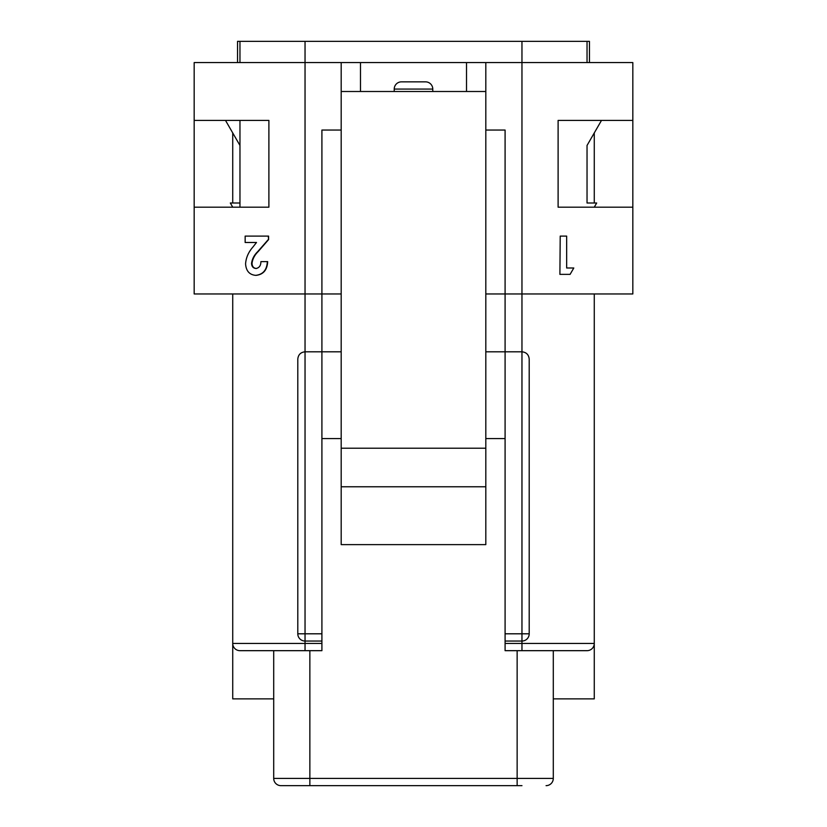 <?xml version="1.0" encoding="UTF-8"?>
<svg xmlns="http://www.w3.org/2000/svg" width="827" height="827" viewBox="0 0 827 827"><rect width="100%" height="100%" fill="white"/><g stroke="black" fill="none" stroke-linecap="round" stroke-linejoin="round"><path stroke-width="1.24" d="M432.779 91.497L432.779 89.078A7.226 7.226 0 0 0 425.554 81.852L401.446 81.852L425.554 81.852M394.221 91.497L394.221 89.078A7.226 7.226 0 0 1 401.446 81.852M360.479 91.497L341.189 91.497L341.189 62.573L360.479 62.573L360.479 91.497L466.521 91.497L466.521 62.573L485.811 62.573L485.811 448.213L341.189 448.213L341.189 544.621L485.811 544.621L485.811 486.772L341.189 486.772M341.189 91.497L341.189 448.213M485.811 448.213L485.811 486.772M273.706 650.673L273.706 778.424A7.226 7.226 0 0 0 273.727 778.92A7.226 7.226 0 0 1 273.706 778.424A7.226 7.226 0 0 0 280.932 785.65L305.039 785.65M521.961 785.65L280.932 785.65A7.226 7.226 0 0 1 280.436 785.629A7.226 7.226 0 0 0 280.932 785.65A7.226 7.226 0 0 1 273.706 778.424L553.294 778.424L553.294 650.673M517.144 650.673L517.144 785.65L309.856 785.65L309.856 650.673M485.811 130.056L505.09 130.056L505.09 293.957L485.811 293.957L505.09 293.957L505.09 351.806L485.811 351.806M341.189 351.806L321.91 351.806L321.91 650.673L239.964 650.673A7.226 7.226 0 0 1 232.728 643.447L232.728 698.877L273.706 698.877M321.91 641.039L305.039 641.039L305.039 643.447L232.728 643.447L232.728 293.957L341.189 293.957L321.91 293.957L321.91 351.806L305.039 351.806L305.039 633.802L321.91 633.802M505.09 641.039L505.09 633.802L521.961 633.802L521.961 641.039L505.09 641.039L505.09 643.447L594.272 643.447L594.272 698.877L553.294 698.877M505.09 293.957L594.272 293.957L594.272 643.447A7.226 7.226 0 0 1 587.036 650.673L505.09 650.673L505.09 643.447M321.91 438.568L341.189 438.568M485.811 438.568L505.09 438.568M305.039 641.039L305.039 633.802L297.803 633.802A7.226 7.226 0 0 0 305.039 641.039A7.226 7.226 0 0 1 297.803 633.802L297.803 359.032C298.268 354.669 300.677 352.261 305.039 351.806L305.039 293.957L194.169 293.957L194.169 120.411L268.889 120.411L268.889 207.184L194.169 207.184L194.169 293.957M485.811 62.573L521.961 62.573L521.961 351.806L505.09 351.806L505.09 633.802M521.961 641.039A7.226 7.226 0 0 0 529.197 633.802L521.961 633.802L521.961 351.806C526.323 352.261 528.732 354.669 529.197 359.032L529.197 633.802A7.226 7.226 0 0 1 521.961 641.039L521.961 650.673M546.068 785.65A7.226 7.226 0 0 0 553.294 778.424A7.226 7.226 0 0 1 546.068 785.65M194.169 62.573L194.169 120.411L194.169 62.573L341.189 62.573M255.688 275.35C263.027 274.523 266.914 269.943 267.338 261.621L267.669 261.621C267.245 269.933 263.399 274.512 256.112 275.35L255.688 275.35C249.444 274.781 246.074 270.956 245.578 263.875C246.001 257.724 248.451 252.121 252.907 247.066L256.504 242.487L245.671 242.487M256.504 242.487L245.154 242.487L245.154 236.108L268.589 236.108L268.589 239.592L258.107 251.646C254.592 255.119 252.566 259.037 252.018 263.399C252.173 266.542 253.651 268.248 256.463 268.486M232.728 203.008L232.728 132.94M559.9 274.368L560.22 236.108L559.9 274.368M573.349 268L566.66 268L566.66 236.108L560.22 236.108M589.455 62.573L589.455 41.35L587.036 41.35L587.036 62.573L587.036 41.35L521.961 41.35L521.961 62.573L632.831 62.573L632.831 120.411L558.111 120.411L558.111 207.184L632.831 207.184L632.831 293.957L521.961 293.957M632.831 207.184L632.831 120.411M594.272 203.008L594.272 132.94M466.521 62.573L360.479 62.573M321.91 293.957L321.91 130.056L341.189 130.056M560.22 274.368L570.092 274.368L573.793 268L566.66 268M268.279 236.108L268.589 239.592M268.279 239.592L257.693 251.646C254.158 255.109 252.111 259.027 251.553 263.399L252.018 263.399M251.553 263.399C251.708 266.542 253.207 268.237 256.039 268.486C259.264 267.876 260.887 265.581 260.898 261.621L267.338 261.621M239.964 207.184L239.964 120.411L239.964 207.184M594.272 207.184L596.681 203.008L587.036 203.008L587.036 145.469L601.498 120.411M587.036 203.008L587.036 145.469M521.961 41.35L239.964 41.35L239.964 62.573L239.964 41.35L237.545 41.35L237.545 62.573M239.964 203.008L230.32 203.008L232.728 207.184M225.502 120.411L239.964 145.469M432.779 89.078L394.221 89.078M485.811 91.497L466.521 91.497M305.039 650.673L305.039 643.447L321.91 643.447M587.036 650.673A7.226 7.226 0 0 0 594.272 643.447M232.728 643.447A7.226 7.226 0 0 0 239.964 650.673M305.039 41.35L305.039 293.957"/></g></svg>
